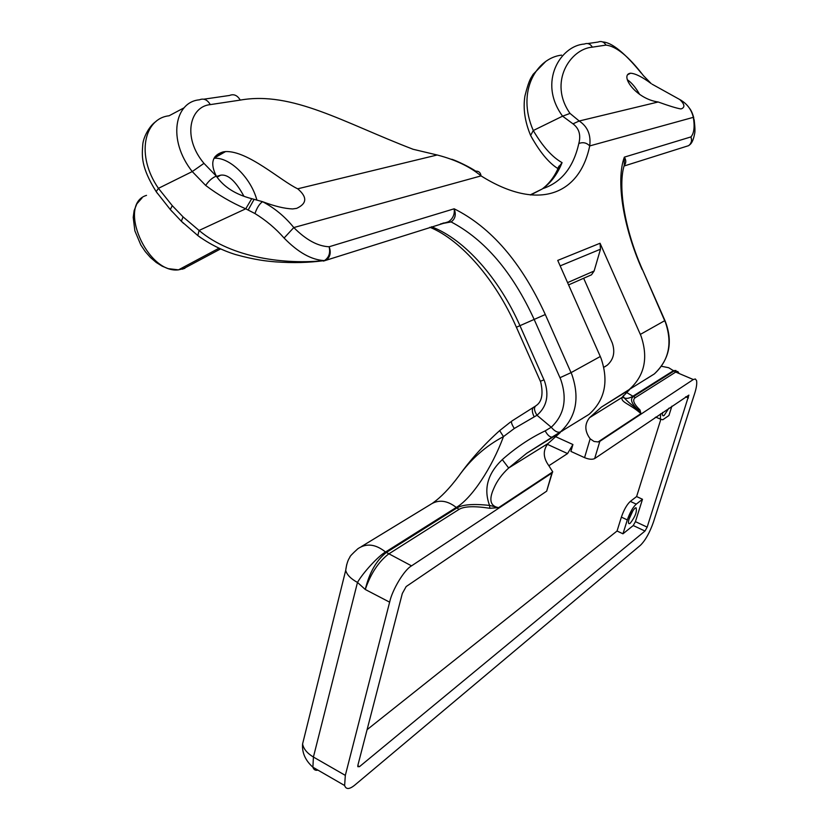 <?xml version="1.0" encoding="UTF-8"?>
<svg xmlns="http://www.w3.org/2000/svg" width="830" height="830" viewBox="0 0 830 830"><rect width="100%" height="100%" fill="white"/><g stroke="black" fill="none" stroke-linecap="round" stroke-linejoin="round"><path stroke-width="1.25" d="M646.695 378.739L654.331 373.925C668.814 360.562 672.549 343.464 665.536 322.642L642.358 269.377C624.492 229.236 617.748 186.231 624.243 165.284L624.347 157.14L690.944 136.919C694.077 133.319 694.876 126.793 693.33 117.341L589.705 145.924C586.613 142.719 582.982 141.92 578.821 143.528C581.031 134.989 579.091 128.432 572.99 123.846L579.195 121.004L658.18 101.986C635.956 98.978 619.72 75.312 630.043 73.289L630.572 73.216C635.438 73.517 642.296 76.962 651.145 83.55L643.354 75.561C628.621 56.367 616.161 46.21 605.983 45.1L592.361 47.154C570.324 48.794 548.132 82.336 570.023 113.419L579.195 121.004C587.599 126.565 591.105 134.875 589.705 145.924C579.745 194.313 538.763 212.065 481.058 175.898C470.019 166.706 455.546 159.775 437.628 155.106L413.143 149.286C343.662 122.674 292.264 90.875 240.254 100.098L210.301 104.611C189.904 106.427 181.998 137.303 203.962 163.344L216.329 176.157C223.82 186.999 235.616 194.511 251.729 198.681L262.591 201.69C274.585 208.029 284.991 216.651 293.799 227.555C306.031 239.88 317.807 246.282 329.126 246.759L454.155 208.797C456.293 214.514 455.286 218.892 451.126 221.932L448.553 221.61L449.455 221.081C453.159 218 454.747 214.036 454.218 209.17L454.155 208.797C491.028 227.192 521.416 262.436 545.3 314.518L571.901 374.6C579.931 398.141 576.113 417.241 560.437 431.911C557.812 432.907 554.751 431.351 551.245 427.243C564.286 414.948 567.44 398.981 560.707 379.352L534.188 319.488C512.484 272.126 484.793 239.611 451.126 221.932L440.657 223.861M442.971 223.125C447.256 222.606 449.372 222.056 449.341 221.496L323.461 261.077M642.13 269.532C622.801 226.227 615.912 179.965 624.347 157.14L624.513 157.399C626.308 160.398 626.193 163.126 624.17 165.564M431.465 226.756C464.79 239.227 499.411 279.025 519.964 325.713L544.48 381.012C549.336 395.319 546.825 406.742 536.979 415.259C534.147 410.746 533.763 407.603 535.817 405.829M630.25 523.222C628.85 524.228 628.279 523.574 628.518 521.25C629.721 515.793 631.879 511.446 634.971 508.199L636.039 507.742C637.191 511.55 635.261 516.706 630.25 523.222M668.887 408.184L664.114 415.508C662.786 416.318 662.247 415.498 662.496 413.07L662.589 412.458M560.011 377.702L571.061 372.639L600.287 356.506L601.086 358.404C608.888 381.478 604.883 400.122 589.072 414.336L551.991 437.151C549.699 437.078 547.437 434.993 545.175 430.884L551.245 427.243L536.979 415.259L514.31 428.477L503.478 436.601C492.034 467.612 471.824 498.394 456.282 507.452L385.535 552.012C378.522 555.872 363.011 572.669 357.481 582.432C350.8 578.801 346.867 574.775 345.695 570.355L346.722 564.504M560.437 431.911L526.677 453.294L508.676 468.006C501.891 474.231 496.973 480.964 493.902 488.206C491.319 493.995 486.847 505.605 498.612 507.649L489.866 508.282C474.418 505.906 464.136 506.269 459.011 509.402L388.43 554.139C378.397 561.962 370.668 573.748 365.273 589.487C369.257 572.908 376.218 560.613 386.168 552.583L456.884 507.981C462.569 504.505 473.463 503.654 489.576 505.429C483.413 488.901 487.646 473.619 502.285 459.602C515.97 447.515 530.266 437.939 545.175 430.884M184.104 107.796L169.071 115.785C144.181 118.389 135.581 155.272 158.437 188.337L172.277 205.664L183.056 216.879L199.076 230.46C231.912 258.296 285.852 264.656 324.385 260.589C311.582 259.987 298.146 252.476 284.088 238.044C275.726 228.509 266.015 220.344 254.955 213.538C257.03 207.593 259.572 203.651 262.591 201.69C274.45 206.193 284.451 208.61 292.606 208.942L296.663 208.372C307.048 203.558 307.401 197.042 297.7 188.804L437.109 155.013M254.955 213.538L245.732 208.807C231.466 202.655 218.114 194.863 205.653 185.422C208.963 180.639 212.522 177.547 216.329 176.157C209.886 163.292 212.179 155.2 223.208 151.88L225.542 151.579C247.859 150.562 280.851 180.899 297.7 188.804M658.18 101.986C668.565 105.763 676.056 108.066 680.631 108.906L681.554 108.772C685.155 107.184 684.574 104.113 679.791 99.548L652.038 84.152M243.906 196.233C235.668 181.002 227.908 173.989 220.635 175.192L216.485 176.406M572.99 123.846L562.584 116.169L533.275 130.528C542.654 146.464 552.251 157.161 562.076 162.638L558.144 168.282M678.899 373.137L677.82 371.529L676.066 371.85L635.334 397.643C632.097 399.728 633.653 403.837 640.003 409.989L640.936 413.641L598.108 441.934L594.062 441.477L590.151 438.8C584.611 431.206 584.424 424.161 589.591 417.656L601.377 407.115L629.213 389.54C644.485 375.886 648.448 358.104 641.092 336.202L640.335 334.407L664.944 320.556L642.368 269.418M654.331 373.925L629.213 389.54M603.835 367.285L607.176 365.252C613.65 359.546 615.341 352.096 612.25 342.904L583.656 278.257M622.977 396.252C625.727 399.946 630.53 404.252 637.378 409.169L640.936 413.641C629.928 403.712 620.498 402.446 622.106 397.414L629.389 389.799L601.377 407.115M630.779 388.668L631.371 388.212M548.879 465.713L567.564 453.574L547.343 444.309M367.088 729.674L617.053 531.013L621.38 517.132C623.901 509.817 626.889 504.567 630.323 501.393L636.257 504.132C632.834 507.327 629.856 512.587 627.314 519.912L622.967 533.804L633.238 525.535L635.427 521.645L642.493 499.276L636.6 496.558L630.323 501.393M636.6 496.558L660.67 419.876M656.271 417.324L655.077 417.552M636.786 408.578L635.925 409.149M555.405 436.559L572.918 444.527L570.905 451.406L584.559 457.641L590.151 438.8M572.918 444.527L567.564 453.574M552.272 472.747L546.669 491.163L406.171 586.551L402.311 593.502L357.958 764.98L357.834 766.692L359.483 766.661L644.983 531.044L647.172 527.133L688.869 395.122L594.664 458.575C592.278 459.716 588.916 459.405 584.559 457.641M660.69 413.745L660.307 419.098L662.776 419.762L668.928 415.519L671.885 406.14M598.108 441.934L599.82 441.353L594.664 458.575M546.669 491.163L551.919 473.027L411.535 565.863C404.418 569.619 392.3 589.632 389.633 602.165L345.322 775.376L344.626 785.522C346.027 789.569 349.378 789.465 354.68 785.19L640.449 545.269C645.418 540.351 649.765 532.57 653.501 521.925L694.575 393.762C696.412 388.098 697.076 383.73 696.588 380.659L695.353 378.978L693.309 379.538L599.82 441.353M600.287 356.506L557.739 260.402L600.049 243.252L640.335 334.407M685.404 146.682L688.589 145.675C691.349 143.538 692.168 140.706 691.048 137.178L691.732 140.934L690.083 144.513C692.044 142.822 693.538 139.295 694.575 133.921C695.177 131.949 695.052 127.332 694.191 120.07L693.33 117.341C691.483 109.498 686.97 103.563 679.791 99.548L681.202 100.347M205.653 185.422L192.249 171.571C167.017 139.637 174.954 101.82 199.387 99.828C203.692 98.054 207.334 99.652 210.301 104.611M639.671 94.464C635.759 87.575 631.63 82.658 627.304 79.701M256.854 199.999C250.992 177.952 229.775 156.912 214.036 158.26M570.023 113.419L562.584 116.169C537.518 81.942 560.821 45.588 584.237 44.063C587.609 42.797 590.317 43.824 592.361 47.154M561.588 55.133C537.114 57.83 515.949 90.844 533.275 130.528L530.619 135.446C524.84 121.585 522.942 108.44 524.923 96.021C529.53 77.595 531.366 77.895 533.078 74.389L545.746 61.451M322.268 260.89L324.395 260.579C309.434 262.695 293.146 263.131 275.519 261.865C267.187 261.16 255.557 260.101 235.43 254.52C221.828 250.266 209.285 243.947 197.82 235.554L200.798 237.805M533.171 140.083L530.619 135.446C539.49 151.62 548.516 162.628 557.698 168.459L562.076 162.638C557.625 173.864 551.193 182.527 542.799 188.607M203.962 163.344L192.249 171.571L158.437 188.337L156.175 191.637L157.576 193.577M172.277 205.664L170.295 209.534L172.194 211.681M183.056 216.879L181.324 221.226L183.669 223.478M251.729 198.681L245.732 208.807L199.076 230.46L197.82 235.554L181.324 221.226L170.295 209.534L156.175 191.637C140.394 166.28 142.075 155.397 142.729 145.043C143.102 137.5 149.441 125.704 156.03 121.45M514.31 428.477C511.705 424.369 510.886 421.889 511.84 421.038L535.402 406.129M582.307 418.621L581.425 419.057M562.979 430.459L562.18 431.061M552.427 437.047L526.677 453.294L560.26 432.534L548.091 443.479C542.768 450.254 543.017 457.652 548.827 465.651L552.749 471.886L498.612 507.649L489.576 505.429L489.866 508.282M640.003 409.989L637.378 409.169C631.205 403.058 629.918 398.846 633.539 396.543L673.991 371.02L677.197 371.456M675.942 370.481L673.514 370.637L633.041 396.128C628.974 398.742 625.415 399.054 622.344 397.082M551.919 473.027L552.749 471.886M622.967 533.804L617.053 531.013M600.049 243.252L600.484 249.208L594.124 270.995L591.5 274.803L589.01 275.902M628.839 519.611L633.114 510.315M642.493 499.276L636.257 504.132M510.626 421.931L499.65 430.614L503.478 436.601C485.685 446.032 470.724 459.26 458.596 476.275L455.276 480.622M534.178 416.899C531.905 412.116 531.75 408.879 533.7 407.188L534.406 406.783M643.354 75.561L644.07 76.381M605.983 45.1C603.981 41.832 601.314 40.826 597.984 42.071L587.671 43.565M284.088 238.044L293.799 227.555L481.058 175.898C480.539 172.578 478.765 171.001 475.735 171.156C470.205 167.338 457.569 161.165 451.852 159.277M413.143 149.286L412.261 149.006M254.136 199.293L248.17 210M329.126 246.759C330.527 253.015 328.95 257.622 324.406 260.579L326.647 259.811C330.216 256.74 331.097 252.517 329.292 247.153L329.126 246.759M589.591 417.656L622.106 397.414L623.724 395.329M665.048 320.764C673.172 341.638 669.613 359.349 654.382 373.884L654.59 373.718M548.091 443.479L508.676 468.006L502.285 459.602M146.526 195.361C117.061 204.128 146.983 273.91 178.481 269.854L184.8 268.391M183.679 268.588L181.76 268.1M215.074 156.569L223.208 151.88M628.04 74.327L630.043 73.289M220.49 248.969L182.569 269.179M543.328 188.452C561.63 182.133 573.457 167.162 578.821 143.528M542.343 188.929L530.204 194.905M605.039 366.632L605.682 366.258M647.172 527.133L635.427 521.645M688.402 397.985L685.653 396.802M693.309 379.538L675.703 372.058L668.658 367.721L661.552 366.279M429.888 227.254C461.376 240.161 495.79 280.063 516.395 327.248L545.3 314.518M203.848 99.185L229.537 95.46C233.79 93.728 237.359 95.274 240.254 100.098M389.633 602.165L365.273 589.487L357.481 582.432L313.418 757.043C307.142 753.267 303.531 748.899 302.587 743.95L345.695 570.355C346.525 564.317 347.905 559.97 349.855 557.303C349.389 556.868 352.055 554.015 357.855 548.744C366.383 542.965 375.606 544.055 385.535 552.012L411.535 565.863M459.011 509.402L456.282 507.452C446.924 500.148 438.147 499.266 429.95 504.806L361.392 546.586M626.505 392.455L635.334 397.643M344.626 785.522L312.9 767.211L313.418 757.043L345.322 775.376M304.486 736.314L302.587 743.95C301.892 752.665 305.326 760.415 312.9 767.211C313.75 769.752 315.431 770.717 317.952 770.126M359.483 766.661L357.813 765.706M644.983 531.044L633.238 525.535M627.314 519.912L621.38 517.132M567.575 282.625L594.124 270.995M600.484 249.208L560.157 265.88M544.003 379.87L540.361 381.25L516.374 327.196M535.993 405.704C541.834 401.959 543.422 394.126 540.745 382.184L540.247 380.991M690.083 144.513L688.589 145.675L624.036 166.031M218.923 248.274L178.481 269.854L168.158 268.64L162.161 266.171L156.227 262.456L150.51 257.549L145.333 251.677L140.83 244.975L134.865 230.823L133.215 217.356L134.118 210.664L136.826 203.879L142.034 197.965M220.635 175.192L217.024 177.236M630.572 73.216L627.75 74.679M225.542 151.579L214.026 158.219M530.723 194.957L542.104 189.043M542.613 188.669C549.657 183.243 555.166 175.669 559.14 165.948L557.698 168.459M660.307 419.098L655.752 417.096M591.5 274.803L568.581 284.908M635.075 508.126L636.039 507.742M499.608 430.656C483.849 444.818 470.174 460.028 458.596 476.275C449.507 488.424 440.896 497.336 432.762 503.011M693.745 117.736C692.511 113.264 691.037 110.027 689.315 108.035M641.144 72.988C630.001 59.252 614.127 42.434 602.673 41.946M625.581 393.306L629.389 389.799"/></g></svg>
